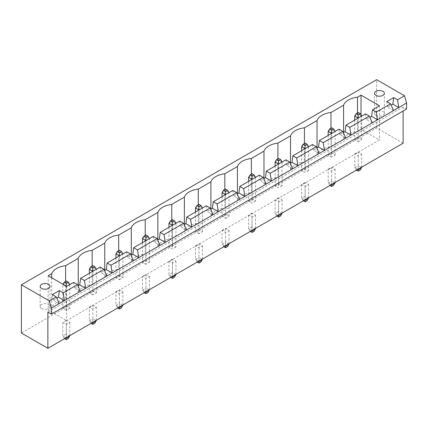 <?xml version="1.0" encoding="UTF-8"?>
<svg xmlns="http://www.w3.org/2000/svg" width="428" height="428" viewBox="0 0 428 428"><rect width="100%" height="100%" fill="white"/><g stroke="black" fill="none" stroke-linecap="round" stroke-linejoin="round"><path stroke-width="0.32" stroke-dasharray="2.14 1.6" d="M406.6 109.033L403.117 107.027L47.866 312.13M403.117 107.027L403.117 111.045M403.117 143.214L376.651 127.935L21.4 333.038M195.51 245.784L198.993 243.773L202.476 245.784L198.993 247.796L195.51 245.784L195.51 259.454L198.646 261.267M222.046 230.467L225.524 228.456L229.007 230.467L225.524 232.474L222.046 230.467L222.046 244.137L225.176 245.945M252.06 213.133L248.577 215.145L252.06 217.156L255.543 215.145L252.06 213.133L252.06 226.808L248.577 228.82L251.712 230.628M328.18 169.188L331.663 167.177L335.145 169.188L331.663 171.2L328.18 169.188L328.18 182.858L331.315 184.666M278.596 197.816L275.113 199.828L278.596 201.839L282.079 199.828L278.596 197.816L278.596 211.486L275.113 213.497L278.248 215.305M305.127 182.499L301.649 184.505L305.127 186.517L308.609 184.505L305.127 182.499L305.127 196.168L301.649 198.18L304.779 199.988M89.372 307.063L92.855 305.052L96.337 307.063L92.855 309.075L89.372 307.063L89.372 320.733L92.507 322.541M115.908 291.741L119.391 289.735L122.873 291.741L119.391 293.752L115.908 291.741L115.908 305.415L119.043 307.224M142.438 276.424L145.921 274.412L149.404 276.424L145.921 278.435L142.438 276.424L142.438 290.093L145.574 291.907M172.457 259.095L168.974 261.107L172.457 263.113L175.94 261.107L172.457 259.095L172.457 272.764L168.974 274.776L172.109 276.584M66.319 320.374L62.836 322.38L66.319 324.392L69.801 322.38L66.319 320.374L66.319 334.043L62.836 336.055L65.971 337.863M354.716 153.866L358.199 151.86L361.681 153.866L358.199 155.878L354.716 153.866L354.716 167.541L357.851 169.349M376.651 127.935L376.651 79.683M202.476 259.052L202.476 245.784M198.993 243.773L198.993 257.447L202.476 259.454M198.993 261.064L198.993 247.796M201.08 261.866L198.993 260.663L198.993 257.447L195.51 259.454L197.249 262.07M229.007 243.735L229.007 230.467M225.524 228.456L225.524 242.125L229.007 244.137M225.524 245.747L225.524 232.474M227.616 246.549L225.524 245.346L225.524 242.125L222.046 244.137L223.785 246.753M248.577 215.145L248.577 228.82L250.321 231.43M255.543 228.413L255.543 215.145M249.973 231.232L252.06 230.023L252.06 226.808L255.543 228.82M252.06 230.424L252.06 217.156M335.145 182.456L335.145 169.188M331.663 167.177L331.663 180.846L335.145 182.858M331.663 184.468L331.663 171.2M333.754 185.271L331.663 184.067L331.663 180.846L328.18 182.858L329.924 185.474M275.113 199.828L275.113 213.497L276.852 216.113M282.079 213.096L282.079 199.828M276.504 215.91L278.596 214.706L278.596 211.486L282.079 213.497M278.596 215.107L278.596 201.839M301.649 184.505L301.649 198.18L303.388 200.791M308.609 197.779L308.609 184.505M303.04 200.593L305.127 199.384L305.127 196.168L308.609 198.18M305.127 199.785L305.127 186.517M96.337 320.331L96.337 307.063M92.855 305.052L92.855 318.721L96.337 320.733M92.855 322.343L92.855 309.075M94.946 323.145L92.855 321.942L92.855 318.721L89.372 320.733L91.116 323.349M122.873 305.014L122.873 291.741M119.391 289.735L119.391 303.404L122.873 305.415M119.391 307.02L119.391 293.752M121.477 307.828L119.391 306.619L119.391 303.404L115.908 305.415L117.647 308.026M149.404 289.692L149.404 276.424M145.921 274.412L145.921 288.087L149.404 290.093M145.921 291.703L145.921 278.435M148.013 292.506L145.921 291.302L145.921 288.087L142.438 290.093L144.183 292.709M168.974 261.107L168.974 274.776L170.719 277.387M175.94 274.375L175.94 261.107M170.371 277.189L172.457 275.98L172.457 272.764L175.94 274.776M172.457 276.386L172.457 263.113M62.836 322.38L62.836 336.055L64.58 338.666M69.801 335.654L69.801 322.38M64.232 338.468L66.319 337.259L66.319 334.043L69.801 336.055M66.319 337.66L66.319 324.392M361.681 167.139L361.681 153.866M358.199 151.86L358.199 165.529L361.681 167.541M358.199 169.146L358.199 155.878M360.285 169.953L358.199 168.744L358.199 165.529L354.716 167.541L356.454 170.151M393.541 110.542L387.624 107.123L391.144 105.09M372.301 122.809L366.379 119.391L369.904 117.352M59.182 303.586L53.265 300.167L56.785 298.134M345.765 138.126L339.848 134.708L343.368 132.675M80.421 291.318L74.504 287.905L78.03 285.867M319.229 153.443L313.312 150.03L316.838 147.992M106.957 276.001L101.04 272.583L104.56 270.55M292.699 168.766L286.776 165.347L290.302 163.314M133.493 260.684L127.571 257.265L131.096 255.227M266.163 184.083L260.245 180.669L263.766 178.631M160.024 245.362L154.107 241.943L157.632 239.91M239.626 199.405L233.709 195.987L237.235 193.954M186.56 230.045L180.643 226.626L184.163 224.593M213.096 214.722L207.173 211.304L210.699 209.271M198.993 260.663L196.901 261.866M225.524 245.346L223.437 246.549M252.06 230.023L254.152 231.232M331.663 184.067L329.576 185.271M278.596 214.706L280.682 215.91M305.127 199.384L307.218 200.593M92.855 321.942L90.763 323.145M119.391 306.619L117.299 307.828M145.921 291.302L143.835 292.506M172.457 275.98L174.549 277.189M66.319 337.259L68.41 338.468M358.199 168.744L356.107 169.953M386.752 101.597L387.624 107.123M52.393 294.635L53.265 300.167M66.634 286.418L66.634 320.593L379.476 139.977L361.018 129.32L357.503 131.353A17.89 10.331 0 0 0 343.572 139.394L330.967 146.67A17.89 10.331 0 0 0 317.036 154.711L304.431 161.993A17.89 10.331 0 0 0 290.505 170.034L277.9 177.31A17.89 10.331 0 0 0 263.969 185.351L251.364 192.627A17.89 10.331 0 0 0 237.433 200.673L224.828 207.949A17.89 10.331 0 0 0 210.902 215.99L198.298 223.266A17.89 10.331 0 0 0 184.366 231.307L171.762 238.589A17.89 10.331 0 0 0 157.83 246.63L145.226 253.906A17.89 10.331 0 0 0 131.3 261.947L118.69 269.228A17.89 10.331 0 0 0 104.764 277.269L92.159 284.545A17.89 10.331 0 0 0 78.228 292.586L65.623 299.868A17.89 10.331 0 0 0 51.697 307.909L48.177 309.936L66.634 320.593M379.476 105.796L379.476 139.977M365.512 113.859L366.379 119.391M338.976 129.181L339.848 134.708M312.44 144.498L313.312 150.03M285.909 159.821L286.776 165.347M259.373 175.138L260.245 180.669M232.837 190.46L233.709 195.987M206.307 205.777L207.173 211.304M179.771 221.094L180.643 226.626M153.235 236.417L154.107 241.943M126.704 251.734L127.571 257.265M100.168 267.056L101.04 272.583M73.632 282.373L74.504 287.905M361.018 114.929L361.018 129.32M357.503 112.853L357.503 131.353M48.177 275.76L48.177 309.936M343.572 132.557L343.572 139.394M51.697 277.788L51.697 307.909M330.967 128.175L330.967 146.67M65.623 281.367L65.623 299.868M317.036 147.879L317.036 154.711M78.228 285.754L78.228 292.586M304.431 143.492L304.431 161.993M92.159 266.05L92.159 284.545M290.505 163.196L290.505 170.034M104.764 270.432L104.764 277.269M277.9 158.815L277.9 177.31M118.69 250.728L118.69 269.228M263.969 178.513L263.969 185.351M131.3 255.115L131.3 261.947M251.364 174.132L251.364 192.627M145.226 235.411L145.226 253.906M237.433 193.836L237.433 200.673M157.83 239.792L157.83 246.63M224.828 189.454L224.828 207.949M171.762 220.094L171.762 238.589M210.902 209.153L210.902 215.99M184.366 224.475L184.366 231.307M198.298 204.771L198.298 223.266M198.993 233.72L195.51 231.714L198.993 229.702L202.476 231.714L198.993 233.72L198.993 209.998L202.476 207.987L198.993 205.98L198.993 229.702M225.524 218.403L229.007 216.391L225.524 214.38L222.046 216.391L225.524 218.403L225.524 194.681L229.007 192.67L225.524 190.658L225.524 214.38M255.543 201.074L252.06 203.086L248.577 201.074L252.06 199.063L255.543 201.074L255.543 177.347L252.06 179.359L252.06 203.086M331.663 157.124L328.18 155.113L331.663 153.106L335.145 155.113L331.663 157.124L331.663 133.402L335.145 131.391L331.663 129.379L331.663 153.106M282.079 185.752L278.596 187.764L275.113 185.752L278.596 183.746L282.079 185.752L282.079 162.03L278.596 164.042L278.596 187.764M308.609 170.435L305.127 172.447L301.649 170.435L305.127 168.423L308.609 170.435L308.609 146.713L305.127 148.719L305.127 172.447M92.855 294.999L89.372 292.987L92.855 290.981L96.337 292.987L92.855 294.999L92.855 271.277L96.337 269.266L92.855 267.254L92.855 290.981M119.391 279.682L122.873 277.67L119.391 275.659L115.908 277.67L119.391 279.682L119.391 255.955L122.873 253.948L119.391 251.937L119.391 275.659M145.921 264.36L142.438 262.353L145.921 260.342L149.404 262.353L145.921 264.36L145.921 240.638L149.404 238.626L145.921 236.614L145.921 260.342M175.94 247.031L172.457 249.043L168.974 247.031L172.457 245.019L175.94 247.031L175.94 223.309L172.457 225.321L172.457 249.043M69.801 308.31L66.319 310.321L62.836 308.31L66.319 306.298L69.801 308.31L69.801 284.588L66.319 286.594L62.836 284.588L62.836 308.31M358.199 141.807L361.681 139.796L358.199 137.784L354.716 139.796L358.199 141.807L358.199 118.08L361.681 116.074L358.199 114.062L358.199 137.784M41.596 308.508A4.922 2.841 0 0 0 46.962 309.128A4.922 2.841 0 0 0 50.001 306.502A4.922 2.841 0 0 0 45.079 303.655A4.922 2.841 0 0 0 40.152 306.502A4.922 2.841 0 0 0 41.596 308.508M375.955 115.469A4.922 2.841 0 0 0 381.321 116.084A4.922 2.841 0 0 0 384.365 113.457A4.922 2.841 0 0 0 379.438 110.617A4.922 2.841 0 0 0 374.516 113.457A4.922 2.841 0 0 0 375.955 115.469M195.51 212.01L195.51 231.714M202.476 231.714L202.476 207.987M198.993 204.37L198.993 205.98L195.51 207.987M229.007 216.391L229.007 192.67M225.524 189.053L225.524 190.658L222.046 192.67M222.046 196.687L222.046 216.391M255.543 177.347L252.06 175.341L252.06 199.063M252.06 173.731L252.06 175.341L248.577 177.347M248.577 181.37L248.577 201.074M328.18 135.414L328.18 155.113M335.145 155.113L335.145 131.391M331.663 127.774L331.663 129.379L328.18 131.391M282.079 162.03L278.596 160.019L278.596 183.746M278.596 158.414L278.596 160.019L275.113 162.03M275.113 166.053L275.113 185.752M308.609 146.713L305.127 144.701L305.127 168.423M305.127 143.091L305.127 144.701L301.649 146.713M301.649 150.731L301.649 170.435M89.372 273.289L89.372 292.987M96.337 292.987L96.337 269.266M92.855 265.649L92.855 267.254L89.372 269.266M122.873 277.67L122.873 253.948M119.391 250.327L119.391 251.937L115.908 253.948M115.908 257.966L115.908 277.67M142.438 242.649L142.438 262.353M149.404 262.353L149.404 238.626M145.921 235.009L145.921 236.614L142.438 238.626M175.94 223.309L172.457 221.297L172.457 245.019M172.457 219.687L172.457 221.297L168.974 223.309M168.974 227.327L168.974 247.031M66.319 310.321L66.319 286.236M69.801 284.588L66.319 282.576L66.319 306.298M66.319 280.966L66.319 282.576L62.996 284.315M361.681 139.796L361.681 116.074M358.199 112.452L358.199 114.062L354.716 116.074M354.716 120.091L354.716 139.796M50.001 306.502L50.001 286.396M40.152 306.502L40.152 286.396M384.365 113.457L384.365 93.352M374.516 113.457L374.516 93.352"/><path stroke-width="0.64" d="M47.866 312.13L47.866 348.317L21.4 333.038L21.4 284.786L49.257 300.868L51.349 308.106L51.349 314.141L47.866 312.13M403.117 111.045L403.117 143.214L47.866 348.317M21.4 284.786L376.651 79.683L404.508 95.765L406.6 103.004L406.6 109.033L51.349 314.141M406.6 103.004L51.349 308.106M197.249 262.07L198.993 263.076L201.08 261.866L202.476 259.052M202.476 259.454L198.993 261.465L198.993 261.064M198.646 261.267L198.993 261.465L198.993 263.076M223.785 246.753L225.524 247.753L227.616 246.549L229.007 243.735M229.007 244.137L225.524 246.148L225.524 245.747M225.176 245.945L225.524 246.148L225.524 247.753M250.321 231.43L252.06 232.436L254.152 231.232L255.543 228.413M255.543 228.82L252.06 230.826L252.06 230.424M251.712 230.628L252.06 230.826L252.06 232.436M329.924 185.474L331.663 186.48L333.754 185.271L335.145 182.456M335.145 182.858L331.663 184.869L331.663 184.468M331.315 184.666L331.663 184.869L331.663 186.48M276.852 216.113L278.596 217.119L280.682 215.91L282.079 213.096M282.079 213.497L278.596 215.509L278.596 215.107M278.248 215.305L278.596 215.509L278.596 217.119M303.388 200.791L305.127 201.797L307.218 200.593L308.609 197.779M308.609 198.18L305.127 200.186L305.127 199.785M304.779 199.988L305.127 200.186L305.127 201.797M91.116 323.349L92.855 324.354L94.946 323.145L96.337 320.331M96.337 320.733L92.855 322.744L92.855 322.343M92.507 322.541L92.855 322.744L92.855 324.354M117.647 308.026L119.391 309.032L121.477 307.828L122.873 305.014M122.873 305.415L119.391 307.427L119.391 307.02M119.043 307.224L119.391 307.427L119.391 309.032M144.183 292.709L145.921 293.715L148.013 292.506L149.404 289.692M149.404 290.093L145.921 292.105L145.921 291.703M145.574 291.907L145.921 292.105L145.921 293.715M170.719 277.387L172.457 278.393L174.549 277.189L175.94 274.375M175.94 274.776L172.457 276.788L172.457 276.386M172.109 276.584L172.457 276.788L172.457 278.393M64.58 338.666L66.319 339.671L68.41 338.468L69.801 335.654M69.801 336.055L66.319 338.067L66.319 337.66M65.971 337.863L66.319 338.067L66.319 339.671M356.454 170.151L358.199 171.157L360.285 169.953L361.681 167.139M361.681 167.541L358.199 169.552L358.199 169.146M357.851 169.349L358.199 169.552L358.199 171.157M404.508 95.765L397.548 99.788L393.717 97.573L386.752 101.597L390.582 103.806L376.303 112.05L372.472 109.841L379.476 105.796L361.018 95.144L357.503 97.172A17.89 10.331 0 0 0 343.572 105.213L330.967 112.494A17.89 10.331 0 0 0 317.036 120.536L304.431 127.812A17.89 10.331 0 0 0 290.505 135.853L277.9 143.134A17.89 10.331 0 0 0 263.969 151.175L251.364 158.451A17.89 10.331 0 0 0 237.433 166.492L224.828 173.773A17.89 10.331 0 0 0 210.902 181.814L198.298 189.09A17.89 10.331 0 0 0 184.366 197.131L171.762 204.407A17.89 10.331 0 0 0 157.83 212.454L145.226 219.73A17.89 10.331 0 0 0 131.3 227.771L118.69 235.047A17.89 10.331 0 0 0 104.764 243.088L92.159 250.369A17.89 10.331 0 0 0 78.228 258.41L65.623 265.686A17.89 10.331 0 0 0 51.697 273.727L48.177 275.76L66.634 286.418L73.632 282.373L77.463 284.588L63.189 292.827L59.358 290.617L52.393 294.635L56.223 296.85L49.257 300.868M391.144 105.09L392.845 104.111L398.768 107.53L397.548 99.788M56.223 296.85L59.182 303.586M390.582 103.806L393.541 110.542M369.904 117.352L371.606 116.373L377.523 119.792L376.303 112.05M343.368 132.675L345.07 131.696L350.987 135.109L349.772 127.373L369.343 116.074L372.301 122.809M56.785 298.134L58.486 297.15L59.358 290.617M63.189 292.827L64.403 300.568L58.486 297.15M77.463 284.588L80.421 291.318M316.838 147.992L318.534 147.013L324.456 150.431L323.236 142.69L342.807 131.391L345.765 138.126M78.03 285.867L79.726 284.887L80.598 278.355L100.168 267.056L103.999 269.266L106.957 276.001M103.999 269.266L84.428 280.565L85.648 288.306L79.726 284.887M290.302 163.314L292.003 162.33L297.92 165.748L296.7 158.007L316.271 146.713L319.229 153.443M104.56 270.55L106.262 269.57L107.134 263.033L126.704 251.734L130.529 253.948L133.493 260.684M130.529 253.948L110.964 265.248L112.179 272.984L106.262 269.57M263.766 178.631L265.467 177.652L271.384 181.071L270.17 173.329L289.74 162.03L292.699 168.766M131.096 255.227L132.798 254.248L133.664 247.716L153.235 236.417L157.065 238.626L160.024 245.362M157.065 238.626L137.495 249.925L138.715 257.667L132.798 254.248M237.235 193.954L238.931 192.969L244.853 196.388L243.634 188.646L263.204 177.347L266.163 184.083M157.632 239.91L159.328 238.931L160.2 232.393L179.771 221.094L183.601 223.309L186.56 230.045M183.601 223.309L164.031 234.608L165.251 242.344L159.328 238.931M210.699 209.271L212.4 208.292L218.317 211.71L217.098 203.969L236.668 192.67L239.626 199.405M184.163 224.593L185.864 223.609L186.736 217.076L206.307 205.777L210.137 207.987L213.096 214.722M210.137 207.987L190.567 219.286L191.781 227.027L185.864 223.609M392.845 104.111L393.717 97.573M371.606 116.373L372.472 109.841M345.07 131.696L345.942 125.158L365.512 113.859L369.343 116.074M318.534 147.013L319.406 140.48L338.976 129.181L342.807 131.391M292.003 162.33L292.87 155.797L312.44 144.498L316.271 146.713M265.467 177.652L266.339 171.12L285.909 159.821L289.74 162.03M238.931 192.969L239.803 186.437L259.373 175.138L263.204 177.347M212.4 208.292L213.267 201.754L232.837 190.46L236.668 192.67M361.018 95.144L361.018 114.929M357.503 97.172L357.503 112.853M343.572 105.213L343.572 132.557M51.697 273.727L51.697 277.788M330.967 112.494L330.967 128.175M65.623 265.686L65.623 281.367M317.036 120.536L317.036 147.879M78.228 258.41L78.228 285.754M304.431 127.812L304.431 143.492M92.159 250.369L92.159 266.05M290.505 135.853L290.505 163.196M104.764 243.088L104.764 270.432M277.9 143.134L277.9 158.815M118.69 235.047L118.69 250.728M263.969 151.175L263.969 178.513M131.3 227.771L131.3 255.115M251.364 158.451L251.364 174.132M145.226 219.73L145.226 235.411M237.433 166.492L237.433 193.836M157.83 212.454L157.83 239.792M224.828 173.773L224.828 189.454M171.762 204.407L171.762 220.094M210.902 181.814L210.902 209.153M184.366 197.131L184.366 224.475M198.298 189.09L198.298 204.771M41.596 288.408A4.922 2.841 0 0 0 46.962 289.023A4.922 2.841 0 0 0 50.001 286.396A4.922 2.841 0 0 0 45.079 283.55A4.922 2.841 0 0 0 40.152 286.396A4.922 2.841 0 0 0 41.596 288.408M375.955 95.364A4.922 2.841 0 0 0 381.321 95.979A4.922 2.841 0 0 0 384.365 93.352A4.922 2.841 0 0 0 379.438 90.511A4.922 2.841 0 0 0 374.516 93.352A4.922 2.841 0 0 0 375.955 95.364M349.772 127.373L345.942 125.158M323.236 142.69L319.406 140.48M84.428 280.565L80.598 278.355M296.7 158.007L292.87 155.797M110.964 265.248L107.134 263.033M270.17 173.329L266.339 171.12M137.495 249.925L133.664 247.716M243.634 188.646L239.803 186.437M164.031 234.608L160.2 232.393M217.098 203.969L213.267 201.754M190.567 219.286L186.736 217.076M202.476 207.987L201.08 205.574L198.993 206.783L198.993 209.998L195.51 207.987L195.51 212.01M229.007 192.67L227.616 190.257L225.524 191.46L225.524 194.681L222.046 192.67L222.046 196.687M255.543 177.347L254.152 174.94L252.06 176.143L252.06 179.359L248.577 177.347L248.577 181.37M335.145 131.391L333.754 128.978L331.663 130.187L331.663 133.402L328.18 131.391L328.18 135.414M282.079 162.03L280.682 159.617L278.596 160.826L278.596 164.042L275.113 162.03L275.113 166.053M308.609 146.713L307.218 144.3L305.127 145.504L305.127 148.719L301.649 146.713L301.649 150.731M96.337 269.266L94.946 266.853L92.855 268.062L92.855 271.277L89.372 269.266L89.372 273.289M122.873 253.948L121.477 251.536L119.391 252.739L119.391 255.955L115.908 253.948L115.908 257.966M149.404 238.626L148.013 236.213L145.921 237.422L145.921 240.638L142.438 238.626L142.438 242.649M175.94 223.309L174.549 220.896L172.457 222.1L172.457 225.321L168.974 223.309L168.974 227.327M361.681 116.074L360.285 113.661L358.199 114.865L358.199 118.08L354.716 116.074L354.716 120.091M198.993 206.783L196.901 205.574L195.51 207.987M201.08 205.574L198.993 204.37L196.901 205.574M227.616 190.257L225.524 189.053L223.437 190.257L222.046 192.67M225.524 191.46L223.437 190.257M254.152 174.94L252.06 173.731L249.973 174.94L248.577 177.347M252.06 176.143L249.973 174.94M331.663 130.187L329.576 128.978L328.18 131.391M333.754 128.978L331.663 127.774L329.576 128.978M280.682 159.617L278.596 158.414L276.504 159.617L275.113 162.03M278.596 160.826L276.504 159.617M307.218 144.3L305.127 143.091L303.04 144.3L301.649 146.713M305.127 145.504L303.04 144.3M92.855 268.062L90.763 266.853L89.372 269.266M94.946 266.853L92.855 265.649L90.763 266.853M121.477 251.536L119.391 250.327L117.299 251.536L115.908 253.948M119.391 252.739L117.299 251.536M145.921 237.422L143.835 236.213L142.438 238.626M148.013 236.213L145.921 235.009L143.835 236.213M174.549 220.896L172.457 219.687L170.371 220.896L168.974 223.309M172.457 222.1L170.371 220.896M69.801 284.588L68.41 282.175L66.319 283.379L64.232 282.175L62.996 284.315M66.319 286.236L66.319 283.379M68.41 282.175L66.319 280.966L64.232 282.175M360.285 113.661L358.199 112.452L356.107 113.661L354.716 116.074M358.199 114.865L356.107 113.661"/></g></svg>
